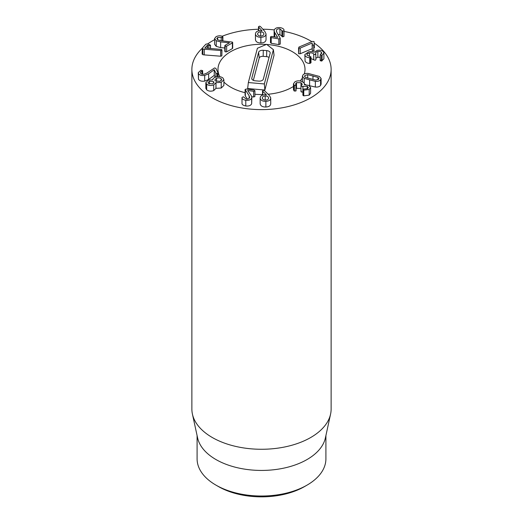 <?xml version="1.0" encoding="UTF-8"?>
<svg xmlns="http://www.w3.org/2000/svg" width="523" height="523" viewBox="0 0 523 523"><rect width="100%" height="100%" fill="white"/><g stroke="black" fill="none" stroke-linecap="round" stroke-linejoin="round"><path stroke-width="0.78" d="M298.555 48.005L298.555 53.686L298.921 47.077L312.296 41.448L314.048 41.526L314.258 44.488L313.761 45.096L312.283 45.004L312.153 43.036L300.182 48.077L298.555 48.005M314.395 47.809L314.258 44.488M314.258 50.169L313.761 50.783L313.761 45.096M313.761 50.783L312.283 50.685L312.283 45.004M312.283 50.685L312.107 44.645M312.153 43.729L312.153 43.036M312.107 48.737L300.182 53.758L300.182 48.077M300.182 53.758L298.555 53.686M323.9 53.15L323.9 58.838L321.521 61.054L320.239 60.701L320.239 55.013L321.58 52.548C320.932 51.594 319.69 51.274 317.866 51.581C315.97 52.012 315.271 52.731 315.768 53.725L315.121 54.575L313.715 54.104C312.976 53.013 311.545 52.64 309.42 52.993C307.439 53.405 306.681 54.15 307.158 55.229L310.95 56.902L311.002 62.78L309.753 63.381C307.648 63.394 306.099 62.701 305.112 61.296L304.824 54.608L308.753 51.79C311.309 51.463 313.061 51.627 314.009 52.274L317.291 50.371C320.318 49.855 322.423 50.437 323.606 52.117L323.9 53.15L322.05 55.216L320.194 54.843L320.194 60.531L320.697 60.014M305.112 61.296L304.824 54.608M322.05 60.897L322.05 55.216M321.75 53.13L321.58 52.548L321.58 53.634M320.194 57.282L317.866 57.262L317.866 51.581M315.611 53.156L315.768 53.725M317.866 57.262L315.885 58.164M315.814 53.804L315.885 59.72L315.121 60.256L313.715 59.792L313.715 54.104M309.42 56.445L309.42 52.993M313.715 59.792L311.002 58.55M306.988 54.634L307.158 55.229M310.95 56.902L309.747 57.687C307.648 57.707 306.099 57.014 305.112 55.608M309.753 63.381L309.753 57.7L309.747 63.375M265.194 100.083L265.194 95.984C267.175 95.971 268.292 96.605 268.547 97.893C268.613 99.193 267.671 99.926 265.71 100.083C263.729 100.089 262.605 99.448 262.337 98.154L262.324 97.951M262.337 98.154C262.278 96.86 263.232 96.134 265.194 95.984M270.718 97.794C270.751 99.952 269.129 101.129 265.867 101.325C262.605 101.403 260.702 100.351 260.16 98.18C260.179 96.114 261.67 94.97 264.638 94.755L266.469 94.905L262.762 91.303L262.526 90.91L263.435 90.263L264.448 90.61L269.28 95.369L270.718 97.794L270.737 103.809M270.718 103.476C270.751 105.633 269.129 106.81 265.867 107.012C262.605 107.084 260.702 106.038 260.16 103.868L260.14 97.873L260.16 103.868M262.762 95.068L262.762 91.303M262.526 90.91L262.52 95.147L262.526 90.91M247.667 90.505L251.092 95.284L251.857 97.18L251.661 98.076C250.805 99.841 248.843 100.586 245.784 100.305C243.084 99.736 241.822 98.801 242.005 97.481L243.332 96.781L246.202 99.082C247.928 99.252 249.046 98.821 249.549 97.788L249.157 95.807L245.124 89.44L246.379 89.008L254.132 90.1L254.891 90.845L253.629 91.309L247.68 90.472M254.891 96.199L254.923 90.669L254.891 96.526L253.629 96.99L251.805 96.735M251.857 97.18L251.661 103.763C250.805 105.528 248.843 106.267 245.784 105.986L245.784 100.305M245.784 105.986C243.084 105.424 241.822 104.482 242.005 103.168L242.005 97.481M249.549 97.788L249.68 97.154M247.484 99.102L245.359 96.082L245.359 90.401M245.071 95.369L245.124 89.44M245.359 96.082L245.124 95.127M213.508 83.288L213.508 81.601L213.959 82.444L212.482 83.876L208.481 83.497L208.023 82.641L209.475 81.215L213.508 81.601M209.475 84.026L209.475 81.215M221.157 80.653L221.157 78.712L221.68 79.692L219.941 81.34L215.313 80.915L214.783 79.921L216.489 78.293C218.372 77.652 219.928 77.796 221.157 78.712M216.489 81.542L216.489 78.293M215.947 82.673L213.717 84.909C211.031 85.864 208.684 85.615 206.67 84.177L205.827 82.647L208.337 80.15L212.822 79.856C212.711 78.862 213.567 77.979 215.398 77.208C218.437 76.208 220.954 76.482 222.961 78.032L223.89 79.738L221.222 82.359L215.947 82.673L215.947 88.42L215.947 82.797M223.89 79.738L223.89 85.426L221.222 88.041L221.222 82.359M221.222 88.041L215.992 88.341L215.992 82.654M215.992 88.341L213.717 90.59L213.717 84.909M213.717 90.59C211.031 91.545 208.684 91.303 206.67 89.864L206.67 84.177M206.67 89.864L205.827 88.328L205.827 82.647M217.98 72.795L217.215 73.54L215.901 73.128L214.227 69.729L208.651 73.776L204.696 75.423C201.61 75.842 199.531 75.214 198.472 73.534L198.263 72.651L200.91 70.259L202.623 70.585L202.002 71.278C200.695 71.697 200.204 72.318 200.525 73.148C201.107 74.103 202.303 74.462 204.101 74.214L206.925 73.057L214.6 67.931L215.868 68.356L217.98 72.795L218.032 76.633M217.215 76.724L217.215 73.54M215.182 77.293L214.28 75.404L214.28 69.722M214.28 75.404L214.227 69.729M214.227 75.417L208.651 79.463L208.651 73.776M208.651 79.463L204.696 81.104C201.61 81.529 199.531 80.895 198.472 79.215L198.472 73.534M198.472 79.215L198.263 72.651M202.623 70.585L202.656 74.273M200.414 72.658L200.525 73.148M221.844 55.915L221.961 49.96L220.68 50.535L204.264 49.214L202.819 49.005L202.303 48.103L205.912 44.161L207.33 43.939L209.788 44.684L210.403 45.527L207.285 45.344L204.826 48.031L221.334 49.41L221.844 50.234L221.844 55.915L220.68 56.216L220.68 50.535M220.68 56.216L204.264 54.902L202.819 54.686L202.303 53.791M202.146 54.131L202.303 48.103M210.521 48.502L210.521 45.266L210.403 48.489M232.382 42.088L232.356 42.932L226.649 46.155L225.151 46.129L225.138 45.266L229.512 42.794L220.641 41.918L216.234 40.722L214.587 38.578L216.077 36.662C218.333 35.636 220.379 35.518 222.216 36.303L222.55 37.329L217.646 37.512L216.803 38.584L217.771 39.833L220.896 40.696L232.382 42.088L232.356 48.613L226.649 51.842L225.151 51.816L225.138 45.266M225.151 51.816L225.138 50.947M224.805 48.005L220.641 47.6L220.641 41.918M220.641 47.6L216.234 46.403L214.587 44.265L214.587 38.578M222.55 36.453L222.55 40.859M217.646 39.755L217.646 37.512M232.382 47.77L232.356 48.613M283.982 36.277L284.002 30.334L283.982 36.277L282.59 36.937L281.904 36.27L281.904 30.609L279.929 28.87C278.223 28.647 277.072 29.046 276.477 30.059L276.687 32.053L280.223 38.231L280.223 43.912L278.857 44.605L278.857 38.924L271.208 37.604L270.515 36.839L271.823 36.414L277.706 37.395L274.712 32.518L274.111 30.785L274.385 29.713C275.405 27.974 277.432 27.294 280.459 27.66C283.106 28.307 284.277 29.281 283.982 30.589L282.59 31.256L281.904 30.53M278.857 44.605L271.208 43.291L270.515 42.52M270.469 42.736L270.515 36.839M274.712 36.911L274.712 32.518M274.137 36.813L274.111 30.785M281.904 30.628L281.904 36.27L279.929 34.557L279.929 28.87M276.477 31.648L276.477 30.059M279.929 34.557L278.197 34.57M280.151 44.213L280.151 38.525L278.857 38.924M260.689 36.028L260.689 31.903C262.664 31.955 263.723 32.629 263.867 33.923C263.814 35.231 262.808 35.93 260.833 36.028C258.852 35.976 257.787 35.303 257.636 34.002L257.636 33.969M257.636 34.002C257.695 32.701 258.708 32.001 260.689 31.903M266.037 33.995L266.037 39.565C265.874 41.722 264.154 42.86 260.879 42.958C257.617 42.938 255.812 41.833 255.459 39.65L255.459 33.962C255.662 31.883 257.257 30.785 260.238 30.667L262.056 30.864L258.473 26.771L259.441 26.15L260.421 26.516L264.815 31.413L266.037 33.877C265.874 36.041 264.154 37.172 260.879 37.277C257.617 37.251 255.812 36.146 255.459 33.962L255.459 39.539M258.669 30.831L258.669 27.17M258.473 26.771L258.473 30.877L258.473 26.771M266.037 33.877L266.037 39.565M294.946 81.804C297.286 80.522 299.803 80.516 302.497 81.791C304.229 82.922 304.837 83.889 304.314 84.68L308.792 85.412L310.59 87.576L309.204 89.446L303.758 90.165L303.268 89.976L303.183 89.158L307.57 88.635L308.348 87.589L307.236 86.295L301.372 86.354L301.281 85.491L302.281 84.216L301 82.712L296.521 82.654L295.632 83.863L295.822 85.38L294.357 85.393L293.462 83.817L294.946 81.804M304.451 84.693L304.451 84.138L304.314 84.68M310.59 87.576L310.59 93.257L309.204 95.134L309.204 89.446M309.204 95.134L303.758 95.853L303.758 90.165M303.758 95.853L303.268 95.663L303.183 94.846M303.268 95.663L303.183 89.158M307.236 88.818L307.236 86.295M302.967 89.355L302.967 86.275M302.909 91.996L301.372 92.041L301.281 91.179M301.372 86.354L301.281 85.491M301 85.785L301 82.712M301 88.4L296.521 88.341L296.521 82.654M296.521 88.341L296.064 88.688M295.92 84.634L295.822 91.067L294.031 90.852L294.031 85.164M295.92 90.316L295.822 91.067M294.031 90.825L293.462 89.498L293.462 83.817M305.484 77.384L304.582 76.273L304.883 75.547L307.687 74.639L318.017 77.404L318.919 78.515L318.625 79.228L315.814 80.15L305.484 77.384M307.687 78.13L307.687 74.639M318.017 79.744L318.017 77.404M302.928 75.024C303.987 73.763 305.726 73.233 308.145 73.423L319.331 76.417L321.102 78.483L320.579 79.751C319.514 81.019 317.775 81.555 315.356 81.366L304.17 78.365L302.399 76.299L302.928 75.024M321.102 78.483L321.102 84.17L320.579 85.432C319.514 86.707 317.775 87.243 315.356 87.047L315.356 81.366M315.356 87.047L309.178 85.635M304.17 83.222L304.17 78.365M305.7 84.634L304.451 84.19M314.401 43.272A69.624 40.199 180 0 1 331.124 69.409A69.624 40.199 180 0 1 288.147 106.548A69.624 40.199 180 0 1 212.266 97.834A69.624 40.199 180 0 1 191.876 69.409A69.624 40.199 180 0 1 202.153 48.384M207.546 44.004A69.624 40.199 180 0 1 214.587 39.709M222.112 36.264A69.624 40.199 180 0 1 258.473 29.249M262.847 29.216A69.624 40.199 180 0 1 274.3 29.896M284.002 31.367A69.624 40.199 180 0 1 311.839 41.637M292.272 51.646A43.514 25.124 180 0 1 305.014 69.409A43.514 25.124 180 0 1 304.294 73.959A43.514 25.124 180 0 0 305.014 69.409A43.514 25.124 180 0 0 266.769 44.468A43.514 25.124 180 0 1 292.272 51.646M302.399 77.992A43.514 25.124 180 0 1 300.13 80.973A43.514 25.124 180 0 0 302.399 77.992M293.462 86.458A43.514 25.124 180 0 1 268.136 94.238A43.514 25.124 180 0 0 293.462 86.458M262.52 94.526A43.514 25.124 180 0 1 254.923 94.245A43.514 25.124 180 0 0 262.52 94.526M245.071 92.676A43.514 25.124 180 0 1 223.89 82.046A43.514 25.124 180 0 0 245.071 92.676M219.856 76.698A43.514 25.124 180 0 1 217.986 69.409A43.514 25.124 180 0 1 266.384 44.442A43.514 25.124 180 0 0 218.477 65.623A43.514 25.124 180 0 0 217.986 69.409A43.514 25.124 180 0 0 219.856 76.698M218.418 486.547L215.96 485.128L218.418 486.547A60.923 35.172 0 0 0 304.582 486.547L307.04 485.128A64.407 37.185 180 0 1 215.96 485.128L215.96 485.128A64.407 37.185 180 0 1 197.093 458.834L197.093 435.581M325.907 435.581L325.907 458.834A64.407 37.185 180 0 1 307.04 485.128M330.582 414.085L325.404 437.888A64.407 37.185 180 0 1 261.5 470.432A64.407 37.185 180 0 1 197.596 437.888L192.418 414.085A69.624 40.199 0 0 0 212.266 437.496A69.624 40.199 0 0 0 284.074 447.1A69.624 40.199 0 0 0 330.582 414.085A69.624 40.199 0 0 0 331.124 409.071L331.124 69.409M191.876 69.409L191.876 409.071A69.624 40.199 0 0 0 192.418 414.085M263.278 50.313L266.717 50.613A4.092 2.36 180 0 1 270.188 53.091A4.092 2.36 180 0 1 270.149 53.3L263.331 79.136A4.092 2.36 180 0 1 258.676 81.111L255.231 80.81A4.092 2.36 180 0 1 251.766 78.62A4.092 2.36 180 0 1 251.805 78.123L258.617 52.287A4.092 2.36 180 0 1 263.278 50.313L263.187 56.34A3.484 2.007 0 0 0 259.218 58.027L253.335 80.339M269.031 57.543A3.484 2.007 0 0 0 266.625 56.647L263.187 56.34M257.394 48.26L266.612 44.344L273.398 49.672L264.35 83.948L248.347 82.542L257.394 48.26M264.35 83.948L264.86 90.034L274.039 55.261L273.398 49.672M264.86 90.034L247.654 88.524L248.347 82.542M321.521 61.054L321.521 55.373M313.767 59.883L313.767 54.196M310.263 63.329L310.263 57.648M265.867 107.012L265.867 101.325M253.629 96.99L253.629 91.309M251.661 103.763L251.661 98.076M242.005 103.168L242.005 97.703M249.157 98.357L249.157 95.807M215.901 77.038L215.901 73.128M204.696 81.104L204.696 75.423M202.002 74.168L202.002 71.278M204.264 54.902L204.264 49.214M202.819 54.686L202.819 49.005M208.84 48.364L208.84 45.717M207.513 48.26L207.513 45.318M207.285 48.24L207.285 45.344M226.649 51.842L226.649 46.155M216.234 46.403L216.234 40.722M221.203 40.729L221.203 37.349M271.208 43.291L271.208 37.604M283.911 36.518L283.911 30.831M282.59 36.937L282.59 31.256M260.879 42.958L260.879 37.277M302.869 92.022L302.869 86.334M294.357 91.08L294.357 85.393M304.883 76.946L304.883 75.547M312.976 79.548L312.976 75.874M320.579 85.432L320.579 79.751M309.609 85.752L309.609 80.071M266.625 56.647L266.717 50.613M251.909 79.11L251.805 78.123M259.218 58.027L258.617 52.287M224.805 45.671L224.805 51.352M222.89 36.891L222.89 40.899M232.696 42.5L232.696 48.188M302.909 89.538L302.909 95.225M300.973 85.89L300.973 91.577M296.064 85.02L296.064 90.701M302.399 76.299L302.399 81.987"/></g></svg>
